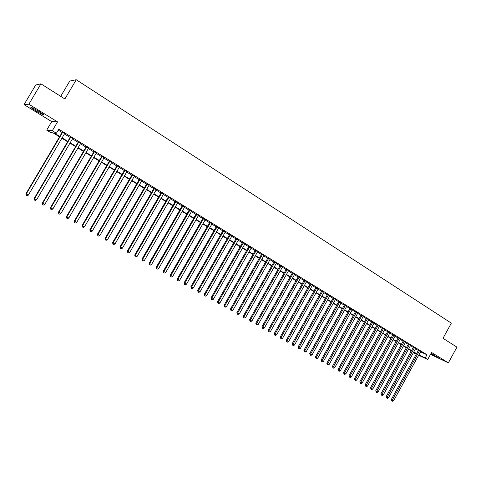 <?xml version="1.0" encoding="UTF-8"?>
<svg xmlns="http://www.w3.org/2000/svg" width="481" height="481" viewBox="0 0 481 481"><rect width="100%" height="100%" fill="white"/><g stroke="black" fill="none" stroke-linecap="round" stroke-linejoin="round"><path stroke-width="0.72" d="M36.123 111.093L43.194 114.911C44.444 115.175 42.815 113.883 38.306 111.033L31.193 107.191C29.954 106.938 31.596 108.243 36.123 111.093M430.802 353.86L438.912 358.08L431.072 353.373M59.53 136.832L52.946 132.828L50.673 132.558L46.693 130.141L52.291 130.73L56.415 133.243L54.034 132.96L59.758 136.442M51.732 121.627L57.522 121.885L28.848 104.209L40.951 83.838L35.702 85.017L24.05 104.617L51.732 121.627L46.693 130.141M60.714 96.344L69.769 81.049L76.251 79.738L451.334 323.124L442.995 338.305L456.95 347.138L448.352 362.83L431.559 352.477L427.711 359.481L418.662 355.267M430.507 354.395L448.352 362.83M411.021 351.521L409.89 350.835L411.087 351.395M410.251 350.18L409.89 350.835M28.848 104.209L24.05 104.617M64.616 133.622L62.271 132.185M72.661 138.546L70.316 137.109M80.628 143.422L78.283 141.985M88.522 148.25L86.171 146.813M96.332 153.036L93.987 151.599M104.076 157.774L101.731 156.337M111.748 162.47L109.403 161.033M119.342 167.117L116.997 165.686M126.87 171.723L124.525 170.292M134.325 176.286L131.986 174.856M141.715 180.808L139.376 179.377M149.032 185.293L146.693 183.856M156.283 189.73L153.95 188.299M163.474 194.126L161.135 192.701M170.593 198.485L168.26 197.06M177.651 202.808L175.318 201.377M184.644 207.089L182.311 205.658M191.576 211.327L189.243 209.902M198.443 215.536L196.116 214.111M205.255 219.703L202.928 218.278M212.001 223.833L209.674 222.408M218.693 227.928L216.366 226.503M225.318 231.986L222.998 230.561M231.896 236.009L229.575 234.59M238.408 239.995L236.093 238.576M244.871 243.951L242.55 242.532M251.274 247.871L248.96 246.452M257.624 251.755L255.309 250.342M263.919 255.609L261.604 254.196M270.16 259.427L267.851 258.014M276.347 263.215L274.038 261.808M282.479 266.973L280.176 265.566M288.57 270.695L286.267 269.288M294.6 274.392L292.304 272.986M300.583 278.054L298.292 276.647M306.517 281.686L304.226 280.285M312.403 285.287L310.113 283.886M318.242 288.859L315.957 287.464M324.032 292.406L321.747 291.005M329.774 295.917L327.489 294.522M335.467 299.404L333.189 298.01M341.119 302.862L338.84 301.473M346.723 306.295L344.45 304.9M352.284 309.698L350.012 308.309M357.798 313.071L355.525 311.682M363.269 316.42L361.003 315.031M368.699 319.745L366.432 318.356M374.08 323.04L371.819 321.657M379.497 326.184L377.164 324.928M384.722 329.551L382.467 328.174M389.983 332.768L387.728 331.397M395.202 335.96L392.953 334.59M400.384 339.129L398.136 337.764M405.525 342.274L403.276 340.909M410.624 345.394L408.375 344.029M415.68 348.484L413.438 347.132M420.556 351.827L426.972 354.768L58.784 129.227L56.415 133.243M58.237 130.153L62.085 132.503M64.43 133.94L70.13 137.428M72.475 138.859L78.096 142.304M80.441 143.735L85.991 147.132M88.336 148.563L93.807 151.912M96.152 153.349L101.551 156.65M103.896 158.087L109.223 161.345M111.562 162.776L116.817 165.993M119.162 167.424L124.351 170.599M126.689 172.03L131.806 175.162M134.145 176.593L139.195 179.684M141.534 181.115L146.519 184.163M148.857 185.594L153.77 188.6M156.109 190.031L160.961 193.001M163.299 194.432L168.085 197.36M170.418 198.785L175.144 201.677M177.477 203.108L182.143 205.958M184.476 207.383L189.075 210.203M191.408 211.628L195.947 214.406M198.274 215.831L202.76 218.572M205.086 219.997L209.506 222.703M211.832 224.128L216.197 226.798M218.524 228.216L222.835 230.856M225.156 232.275L229.407 234.878M231.728 236.297L235.924 238.865M238.245 240.284L242.388 242.821M244.703 244.24L248.797 246.741M251.112 248.154L255.146 250.625M257.461 252.038L261.448 254.479M263.756 255.892L267.689 258.297M269.997 259.71L273.881 262.085M276.184 263.498L280.02 265.843M282.323 267.256L286.111 269.57M288.408 270.977L292.147 273.262M294.444 274.669L298.136 276.924M300.427 278.331L304.07 280.561M306.367 281.962L309.962 284.163M312.253 285.564L315.801 287.734M318.091 289.135L321.591 291.282M323.881 292.676L327.339 294.793M329.623 296.194L333.038 298.28M335.317 299.675L338.69 301.737M340.969 303.132L344.3 305.17M346.573 306.565L349.861 308.574M352.134 309.962L355.381 311.953M357.648 313.341L360.852 315.302M363.119 316.684L366.281 318.62M368.548 320.009L371.675 321.921M373.935 323.304L377.02 325.192M379.275 326.575L382.323 328.433M384.578 329.816L387.584 331.656M389.838 333.032L392.809 334.848M395.057 336.225L397.991 338.023M400.234 339.394L403.132 341.167M405.375 342.538L408.237 344.288M410.473 345.659L413.299 347.384M415.536 348.755L418.32 350.463M420.707 351.557L418.464 350.204M57.522 121.885L52.291 130.73M426.972 354.768L425.216 357.96L427.711 359.481M40.951 83.838L64.875 98.978L76.251 79.738M413.474 352.501L415.993 353.673L413.618 352.23M411.381 350.865L408.549 349.146M406.307 347.781L403.445 346.037M401.196 344.673L398.298 342.905M396.043 341.54L393.109 339.754M390.855 338.383L387.878 336.574M385.624 335.197L382.611 333.363M380.351 331.992L377.302 330.134M375.036 328.757L371.945 326.882M369.685 325.499L366.552 323.599M364.285 322.216L361.117 320.292M358.844 318.909L355.633 316.955M353.361 315.572L350.108 313.594M347.829 312.211L344.54 310.209M342.262 308.82L338.925 306.794M336.64 305.405L333.261 303.349M330.976 301.96L327.555 299.873M325.27 298.485L321.801 296.374M319.516 294.985L316.005 292.851M313.708 291.456L310.155 289.291M307.858 287.897L304.257 285.702M301.96 284.307L298.31 282.088M296.013 280.688L292.316 278.439M290.013 277.038L286.273 274.759M283.964 273.358L280.176 271.056M277.868 269.649L274.026 267.316M271.717 265.909L267.827 263.54M265.512 262.133L261.574 259.74M259.259 258.327L255.267 255.904M252.952 254.491L248.905 252.032M246.585 250.619L242.49 248.13M240.169 246.717L236.015 244.192M233.694 242.779L229.485 240.223M227.164 238.804L222.901 236.213M220.575 234.8L216.258 232.173M213.931 230.76L209.56 228.096M207.227 226.677L202.796 223.984M200.463 222.565L195.971 219.835M193.639 218.416L189.093 215.644M186.754 214.225L182.149 211.424M179.81 209.999L175.138 207.161M172.799 205.736L168.067 202.856M165.729 201.437L160.931 198.515M158.592 197.096L153.734 194.138M151.389 192.713L146.464 189.718M144.12 188.293L139.129 185.257M136.784 183.826L131.728 180.754M129.383 179.323L124.254 176.208M121.909 174.777L116.715 171.621M114.37 170.19L109.103 166.991M106.752 165.56L101.419 162.313M99.068 160.888L93.663 157.594M91.312 156.169L85.828 152.832M83.478 151.401L77.922 148.022M75.571 146.591L69.937 143.164M67.587 141.739L61.881 138.263M416.287 354.16L413.317 352.777M418.825 354.978L425.216 357.96M62.109 137.873L67.815 141.348M70.166 142.779L75.8 146.206M78.15 147.637L83.706 151.016M86.057 152.447L91.534 155.784M93.885 157.215L99.29 160.504M101.641 161.935L106.974 165.181M109.325 166.612L114.586 169.811M116.937 171.242L122.132 174.405M124.477 175.83L129.599 178.95M131.944 180.375L137.001 183.453M139.346 184.884L144.336 187.921M146.681 189.346L151.605 192.34M153.944 193.765L158.802 196.723M161.147 198.148L165.939 201.07M168.278 202.489L173.01 205.369M175.349 206.794L180.02 209.638M182.353 211.057L186.965 213.865M189.298 215.284L193.849 218.055M196.182 219.474L200.667 222.204M203 223.623L207.431 226.323M209.764 227.741L214.135 230.399M216.462 231.818L220.779 234.445M223.106 235.858L227.363 238.456M229.69 239.869L233.892 242.424M236.219 243.843L240.368 246.368M242.689 247.781L246.783 250.27M249.104 251.683L253.144 254.142M255.465 255.555L259.457 257.984M261.766 259.391L265.71 261.79M268.019 263.197L271.909 265.566M274.218 266.973L278.06 269.306M280.369 270.713L284.157 273.022M286.466 274.423L290.205 276.701M292.508 278.102L296.206 280.351M298.503 281.752L302.152 283.97M304.449 285.365L308.05 287.56M310.341 288.955L313.901 291.119M316.191 292.514L319.703 294.649M321.987 296.043L325.457 298.154M327.741 299.543L331.162 301.629M333.447 303.018L336.826 305.074M339.105 306.463L342.442 308.489M344.721 309.878L348.016 311.88M350.288 313.269L353.541 315.247M355.814 316.63L359.024 318.584M361.297 319.967L364.466 321.897M366.732 323.274L369.859 325.18M372.126 326.557L375.216 328.439M377.477 329.816L380.531 331.674M382.786 333.044L385.798 334.878M388.053 336.255L391.029 338.065M393.284 339.436L396.218 341.221M398.472 342.592L401.37 344.354M403.619 345.725L406.481 347.468M408.724 348.833L411.55 350.553M413.792 351.918L416.582 353.619M420.622 351.87L418.891 355.02M418.524 350.096L391.306 399.519L392.304 400.102L419.516 350.685M393.584 400.823L392.442 401.262L391.931 400.974L392.304 400.102L393.584 400.823L420.767 351.449M391.931 400.974L391.306 399.519M413.498 347.017L386.153 396.621L387.145 397.198L414.484 347.607M388.438 397.925L387.295 398.37L386.778 398.076L387.145 397.198L388.438 397.925L415.746 348.376M386.778 398.076L386.153 396.621M408.441 343.915L380.97 393.698L381.95 394.276L409.415 344.498M383.255 395.009L382.106 395.454L381.583 395.16L381.95 394.276L383.255 395.009L410.684 345.28M381.583 395.16L380.97 393.698M403.337 340.795L375.739 390.758L376.719 391.324L404.305 341.372M378.03 392.063L376.876 392.514L376.352 392.219L376.719 391.324L378.03 392.063L405.585 342.159M376.352 392.219L375.739 390.758M398.196 337.644L370.472 387.788L371.44 388.353L399.158 338.221M372.763 389.099L371.609 389.55L371.079 389.255L371.44 388.353L372.763 389.099L400.451 339.015M371.079 389.255L370.472 387.788M393.019 334.469L365.157 384.8L366.125 385.365L393.969 335.047M367.46 386.111L366.3 386.568L365.764 386.267L366.125 385.365L367.46 386.111L395.268 335.84M365.764 386.267L365.157 384.8M387.8 331.271L359.806 381.788L360.768 382.347L388.744 331.848M362.109 383.104L360.948 383.555L360.407 383.255L360.768 382.347L362.109 383.104L390.055 332.648M360.407 383.255L359.806 381.788M382.539 328.048L354.413 378.751L355.363 379.305L383.471 328.619M356.716 380.068L355.555 380.525L355.014 380.224L355.363 379.305L356.716 380.068L384.794 329.431M355.014 380.224L354.413 378.751M377.236 324.801L348.978 375.691L349.921 376.238L378.162 325.366M351.286 377.008L350.12 377.471L349.573 377.164L349.921 376.238L351.286 377.008L379.491 326.184M349.573 377.164L348.978 375.691M371.891 321.53L343.5 372.607L344.432 373.154L372.811 322.09M345.809 373.929L344.637 374.392L344.089 374.08L344.432 373.154L345.809 373.929L374.152 322.913M344.089 374.08L343.5 372.607M366.504 318.23L337.975 369.498L338.901 370.039L367.412 318.789M340.289 370.821L339.117 371.284L338.558 370.971L338.901 370.039L340.289 370.821L368.765 319.618M338.558 370.971L337.975 369.498M361.075 314.905L332.413 366.366L333.327 366.901L361.977 315.458M334.728 367.688L333.549 368.157L332.99 367.845L333.327 366.901L334.728 367.688L363.341 316.294M332.99 367.845L332.413 366.366M355.597 311.556L326.797 363.203L327.711 363.738L356.493 312.103M329.118 364.532L327.94 365.001L327.375 364.682L327.711 363.738L329.118 364.532L357.87 312.945M327.375 364.682L326.797 363.203M350.084 308.177L321.146 360.022L322.042 360.546L350.968 308.718M323.466 361.345L322.282 361.82L321.711 361.502L322.042 360.546L323.466 361.345L352.357 309.566M321.711 361.502L321.146 360.022M344.522 304.774L315.44 356.812L316.336 357.335L345.4 305.309M317.767 358.141L316.576 358.616L316.005 358.297L316.336 357.335L317.767 358.141L346.795 306.163M316.005 358.297L315.44 356.812M338.913 301.34L309.692 353.577L310.576 354.094L339.784 301.87M312.019 354.906L310.828 355.387L310.251 355.062L310.576 354.094L312.019 354.906L341.191 302.735M310.251 355.062L309.692 353.577M333.261 297.877L303.896 350.312L304.774 350.823L334.121 298.406M306.229 351.641L305.032 352.128L304.449 351.797L304.774 350.823L306.229 351.641L335.54 299.278M304.449 351.797L303.896 350.312M327.567 294.39L298.058 347.023L298.923 347.529L328.415 294.913M300.391 348.358L299.194 348.845L298.605 348.515L298.923 347.529L300.391 348.358L329.846 295.791M298.605 348.515L298.058 347.023M321.819 290.873L292.165 343.705L293.019 344.21L322.661 291.39M294.498 345.039L293.302 345.532L292.707 345.196L293.019 344.21L294.498 345.039L324.104 292.274M292.707 345.196L292.165 343.705M316.029 287.331L286.225 340.362L287.073 340.861L316.859 287.836M288.564 341.702L287.361 342.189L286.766 341.859L287.073 340.861L288.564 341.702L318.314 288.732M286.766 341.859L286.225 340.362M310.191 283.754L280.237 336.995L281.072 337.482L311.015 284.259M282.581 338.329L281.373 338.828L280.772 338.486L281.072 337.482L282.581 338.329L312.482 285.155M280.772 338.486L280.237 336.995M304.299 280.152L274.2 333.592L275.03 334.079L305.116 280.645M276.545 334.932L275.336 335.431L274.729 335.089L275.03 334.079L276.545 334.932L306.595 281.553M274.729 335.089L274.2 333.592M298.364 276.515L268.115 330.164L268.927 330.645L299.17 277.008M270.46 331.505L269.246 332.01L268.632 331.668L268.927 330.645L270.46 331.505L300.661 277.922M268.632 331.668L268.115 330.164M292.376 272.853L261.977 326.713L262.782 327.182L293.176 273.334M264.322 328.054L263.107 328.559L262.488 328.21L262.782 327.182L264.322 328.054L294.679 274.26M262.488 328.21L261.977 326.713M286.345 269.156L255.784 323.226L256.577 323.695L287.127 269.637M258.135 324.567L256.914 325.078L256.295 324.729L256.577 323.695L258.135 324.567L288.642 270.562M256.295 324.729L255.784 323.226M280.255 265.428L249.543 319.709L250.324 320.172L281.03 265.903M251.894 321.055L250.667 321.567L250.042 321.212L250.324 320.172L251.894 321.055L282.557 266.841M250.042 321.212L249.543 319.709M274.116 261.67L243.248 316.167L244.017 316.624L274.879 262.139M245.599 317.514L244.372 318.025L243.741 317.67L244.017 316.624L245.599 317.514L276.425 263.083M243.741 317.67L243.248 316.167M267.929 257.882L236.892 312.59L237.656 313.041L268.681 258.339M239.255 313.943L238.023 314.454L237.386 314.099L237.656 313.041L239.255 313.943L270.232 259.295M237.386 314.099L236.892 312.59M261.682 254.058L230.489 308.988L231.241 309.433L262.428 254.515M232.852 310.335L231.62 310.858L230.976 310.492L231.241 309.433L232.852 310.335L263.991 255.471M230.976 310.492L230.489 308.988M255.387 250.204L224.032 305.351L224.771 305.79L256.114 250.649M226.395 306.704L225.156 307.227L224.507 306.86L224.771 305.79L226.395 306.704L257.702 251.617M224.507 306.86L224.032 305.351M249.038 246.314L217.52 301.683L218.248 302.116L249.753 246.753M219.883 303.036L218.639 303.559L217.989 303.192L218.248 302.116L219.883 303.036L251.353 247.733M217.989 303.192L217.52 301.683M242.628 242.394L210.949 297.986L211.664 298.406L243.338 242.827M213.311 299.338L212.067 299.867L211.412 299.495L211.664 298.406L213.311 299.338L244.949 243.813M211.412 299.495L210.949 297.986M236.171 238.438L204.317 294.252L205.02 294.667L236.862 238.865M206.686 295.605L205.441 296.14L204.774 295.767L205.02 294.667L206.686 295.605L238.486 239.857M204.774 295.767L204.317 294.252M229.653 234.451L197.631 290.488L198.322 290.897L230.333 234.866M200 291.847L198.749 292.382L198.082 292.003L198.322 290.897L200 291.847L231.974 235.87M198.082 292.003L197.631 290.488M223.082 230.423L190.885 286.688L191.564 287.091L223.749 230.832M193.26 288.047L192.003 288.588L191.33 288.209L191.564 287.091L193.26 288.047L225.403 231.848M191.33 288.209L190.885 286.688M216.45 226.365L184.085 282.858L184.746 283.255L217.105 226.767M186.46 284.217L185.197 284.764L184.518 284.379L184.746 283.255L186.46 284.217L218.771 227.79M184.518 284.379L184.085 282.858M209.758 222.27L177.218 278.992L177.868 279.383L210.401 222.661M179.593 280.357L178.331 280.904L177.645 280.513L177.868 279.383L179.593 280.357L212.085 223.695M177.645 280.513L177.218 278.992M203.006 218.133L170.292 275.096L170.929 275.475L203.637 218.524M172.673 276.455L171.404 277.008L170.707 276.617L170.929 275.475L172.673 276.455L205.333 219.558M170.707 276.617L170.292 275.096M196.2 213.967L163.306 271.164L163.931 271.537L196.813 214.346M165.686 272.523L164.418 273.076L163.714 272.685L163.931 271.537L165.686 272.523L198.527 215.392M163.714 272.685L163.306 271.164M189.328 209.764L156.253 267.189L156.866 267.556L189.929 210.131M158.634 268.554L157.365 269.113L156.656 268.717L156.866 267.556L158.634 268.554L191.66 211.189M156.656 268.717L156.253 267.189M182.395 205.519L149.14 263.185L149.735 263.546L182.984 205.88M151.521 264.55L150.246 265.115L149.531 264.712L149.735 263.546L151.521 264.55L184.728 206.944M149.531 264.712L149.14 263.185M175.403 201.232L141.961 259.145L142.544 259.493L175.974 201.587M144.348 260.51L143.067 261.075L142.346 260.672L142.544 259.493L144.348 260.51L177.736 202.663M142.346 260.672L141.961 259.145M168.344 196.915L134.716 255.068L135.281 255.411L168.903 197.258M137.103 256.433L135.822 257.004L135.095 256.595L135.281 255.411L137.103 256.433L170.677 198.346M135.095 256.595L134.716 255.068M161.219 192.556L127.405 250.95L127.958 251.286L161.766 192.887M129.792 252.321L128.505 252.892L127.772 252.483L127.958 251.286L129.792 252.321L163.558 193.981M127.772 252.483L127.405 250.95M154.034 188.155L120.028 246.801L120.563 247.126L154.563 188.48M122.421 248.166L121.128 248.743L120.388 248.328L120.563 247.126L122.421 248.166L156.367 189.586M120.388 248.328L120.028 246.801M146.777 183.712L112.584 242.61L113.101 242.923L147.294 184.031M114.977 243.975L113.678 244.558L112.933 244.138L113.101 242.923L114.977 243.975L149.116 185.143M112.933 244.138L112.584 242.61M139.46 179.233L105.068 238.378L105.573 238.684L139.959 179.539M107.461 239.748L106.163 240.332L105.411 239.911L105.573 238.684L107.461 239.748L141.799 180.664M105.411 239.911L105.068 238.378M132.071 174.705L97.487 234.109L97.974 234.403L132.552 175.006M99.88 235.48L98.575 236.069L97.811 235.642L97.974 234.403L99.88 235.48L134.409 176.142M97.811 235.642L97.487 234.109M124.615 170.142L89.833 229.798L90.302 230.086L125.078 170.43M92.226 231.169L90.921 231.764L90.151 231.331L90.302 230.086L92.226 231.169L126.954 171.579M90.151 231.331L89.833 229.798M117.087 165.536L82.101 225.445L82.552 225.727L117.538 165.813M84.5 226.822L83.189 227.417L82.413 226.978L82.552 225.727L84.5 226.822L119.432 166.967M82.413 226.978L82.101 225.445M109.488 160.882L74.302 221.056L74.735 221.326L109.921 161.147M76.695 222.426L75.385 223.034L74.603 222.589L74.735 221.326L76.695 222.426L111.832 162.319M74.603 222.589L74.302 221.056M101.822 156.187L66.426 216.624L66.847 216.883L102.237 156.445M68.825 217.995L67.508 218.602L66.715 218.158L66.847 216.883L68.825 217.995L104.167 157.624M66.715 218.158L66.426 216.624M94.078 151.449L58.478 212.145L58.874 212.398L94.474 151.689M60.877 213.522L59.554 214.129L58.754 213.684L58.874 212.398L60.877 213.522L96.422 152.886M58.754 213.684L58.478 212.145M86.261 146.663L50.451 207.63L50.83 207.87L86.64 146.897M52.85 209.007L51.527 209.62L50.721 209.163L50.83 207.87L52.85 209.007L88.606 148.1M50.721 209.163L50.451 207.63M78.373 141.835L42.352 203.066L42.713 203.295L78.734 142.051M44.751 204.443L43.422 205.062L42.605 204.605L42.713 203.295L44.751 204.443L80.718 143.272M42.605 204.605L42.352 203.066M70.406 136.959L34.169 198.461L34.512 198.677L70.749 137.163M36.568 199.837L35.233 200.463L34.416 200L34.512 198.677L36.568 199.837L72.751 138.39M34.416 200L34.169 198.461M62.362 132.028L25.908 193.813L26.227 194.017L62.686 132.227M28.307 195.184L26.972 195.815L26.142 195.346L26.227 194.017L28.307 195.184L64.707 133.465M26.142 195.346L25.908 193.813M43.194 114.911L43.404 114.55"/></g></svg>
